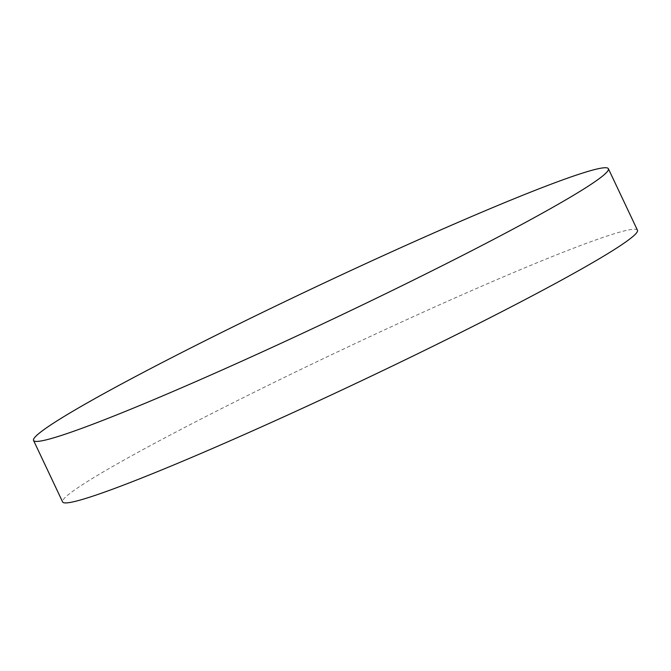 <?xml version="1.0" encoding="UTF-8"?>
<svg xmlns="http://www.w3.org/2000/svg" width="671" height="671" viewBox="0 0 671 671"><rect width="100%" height="100%" fill="white"/><g stroke="black" fill="none" stroke-linecap="round" stroke-linejoin="round"><path stroke-width="0.5" stroke-dasharray="3.35 2.52" d="M637.45 230.212A317.911 18.184 -25.3 0 0 342.26 349.633A317.911 18.184 -25.3 0 0 62.613 501.933"/><path stroke-width="1.01" d="M33.55 440.444L62.613 501.933A317.911 18.184 -25.3 0 0 246.265 433.676A317.911 18.184 -25.3 0 0 557.349 282.399A317.911 18.184 -25.3 0 0 637.45 230.212L608.387 168.723A317.911 18.184 -25.3 0 0 313.198 288.144A317.911 18.184 -25.3 0 0 33.55 440.444A317.911 18.184 -25.3 0 0 217.203 372.187A317.911 18.184 -25.3 0 0 528.287 220.91A317.911 18.184 -25.3 0 0 608.387 168.723"/></g></svg>
